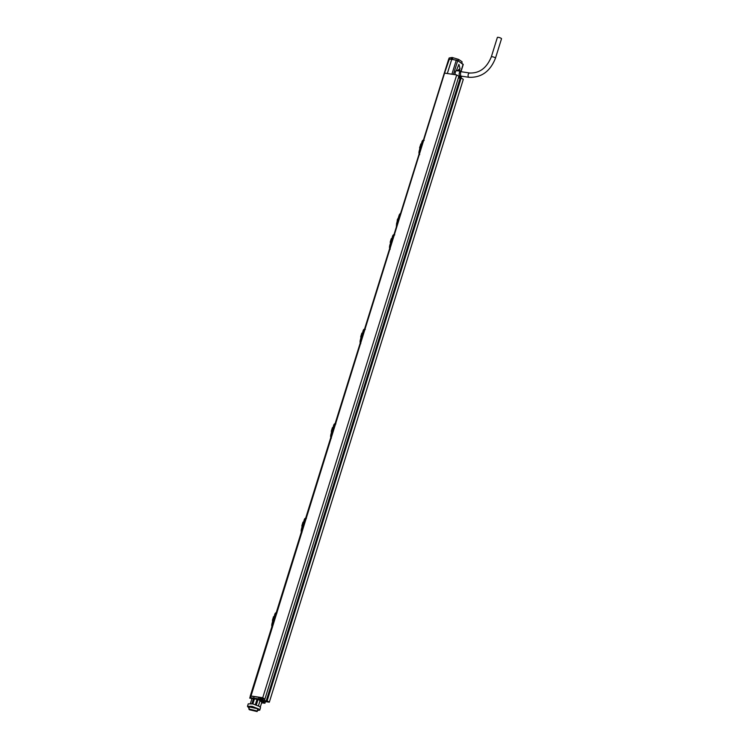 <?xml version="1.0" encoding="UTF-8"?>
<svg xmlns="http://www.w3.org/2000/svg" width="749" height="749" viewBox="0 0 749 749"><rect width="100%" height="100%" fill="white"/><g stroke="black" fill="none" stroke-linecap="round" stroke-linejoin="round"><path stroke-width="1.12" d="M422.389 143.415L444.157 73.524A8.061 1.741 17.3 0 1 444.56 73.177L251.009 695.99L262.73 697.74L264.865 699.192L260.324 698.077L264.275 700.755L267.168 700.755L269.312 702.197L265.277 701.598M251.009 695.99L250.569 695.99A8.061 1.741 -162.7 0 0 250.175 696.345A8.061 1.741 -162.7 0 0 250.175 696.579M260.006 698.246L263.863 700.858M445 73.177L456.712 74.928L458.856 76.37L264.865 699.192M262.73 697.74L456.712 74.928M267.168 700.755L461.159 77.933L463.294 79.385L269.312 702.197M461.159 77.933L460.27 77.802L266.288 700.624M460.139 78.214L458.36 77.952M264.762 699.173L264.275 700.755M419.112 153.938L419.805 148.021M421.341 144.07L420.02 148.302M421.434 143.808L422.82 140.372M423.204 140.821L419.637 152.262M424.177 140.316C423.391 139.567 422.67 140.793 422.043 144.005L419.393 153.039M421.5 143.808C422.015 140.69 422.876 139.567 424.084 140.438M419.655 154.659C418.569 153.817 418.738 151.616 420.18 148.068L420.095 148.096M421.406 143.855L422.193 144.07L420.929 148.133L420.18 148.068M421.088 144.08L420.02 148.255M419.946 148.171L419.618 147.703L419.946 148.171M421.425 143.827L420.751 144.061L419.946 147.722M420.929 143.92L419.618 147.693M389.677 248.462L390.66 242.62L390.173 242.217L391.315 238.594L390.173 242.217M391.896 238.594L393.375 234.896M393.759 235.345L391.493 242.648M394.732 234.84C393.946 234.091 393.234 235.317 392.598 238.528L390.192 246.786M391.989 238.322L392.598 238.528L389.957 247.554M392.064 238.332C392.579 235.214 393.44 234.091 394.648 234.961M390.22 249.174C389.124 248.331 389.302 246.14 390.735 242.592L391.746 238.463M390.51 245.578L391.493 242.657L390.51 242.245M391.643 238.603L390.369 242.536M360.232 342.986L360.924 337.059M360.775 343.697C359.689 342.855 359.857 340.664 361.299 337.116L361.14 337.35M362.46 333.118L363.939 329.42M364.323 329.869L360.756 341.31M365.297 329.363C364.51 328.614 363.799 329.841 363.162 333.043L360.512 342.078M362.619 332.856C363.134 329.738 363.995 328.614 365.203 329.485M361.299 337.116L364.023 330.609M363.312 333.118L362.048 337.181L360.737 336.732L361.14 337.293M362.207 333.118L360.831 336.722L361.252 337.265L360.737 336.732L361.87 333.118L360.737 336.732M330.796 437.51L331.489 431.583M331.339 438.221C330.243 437.379 330.421 435.188 331.854 431.639L331.695 431.873M333.015 427.632L334.494 423.943M334.878 424.393L331.311 435.834M335.852 423.887C335.065 423.138 334.354 424.365 333.717 427.567L331.077 436.601M333.183 427.37C333.698 424.262 334.56 423.138 335.767 424.009M331.854 431.639L334.578 425.132M333.876 427.642L332.612 431.696L331.292 431.255L331.695 431.817M332.762 427.642L331.395 431.246L331.816 431.78L331.292 431.255L332.434 427.642L331.292 431.255M301.351 532.024L302.044 526.107M301.894 532.745C300.808 531.902 300.976 529.712 302.418 526.163L302.259 526.388M303.579 522.156L305.058 518.467M305.442 518.917L301.875 530.348M306.416 518.411C305.629 517.653 304.918 518.888 304.281 522.09L301.632 531.125M302.418 526.163L303.326 522.165L304.431 522.156L305.143 519.656M303.738 521.894C304.253 518.776 305.115 517.662 306.322 518.533M304.431 522.156L303.167 526.219L301.856 525.798L302.989 522.147L301.866 525.77M303.326 522.165L302.259 526.341M271.915 626.548L272.608 620.631M272.458 627.269C271.363 626.426 271.541 624.226 272.973 620.678L272.814 620.912M274.134 616.68L275.613 612.982M275.997 613.431L272.439 624.872M276.971 612.925C276.184 612.176 275.473 613.403 274.836 616.614L272.196 625.649M274.209 616.464L273.544 616.67L272.43 620.294M274.303 616.418C274.817 613.3 275.679 612.176 276.887 613.047M272.973 620.678L275.698 614.171M274.995 616.68L273.731 620.743L272.421 620.303L273.984 616.549M273.881 616.689L272.814 620.865M396.333 227.078L396.596 223.464L399.32 214.701L400.603 213.147M400.266 214.251L397.11 224.372M397.476 220.637L398.234 218.184M396.464 226.647A8.492 1.835 17.3 0 1 396.474 226.413A8.492 1.835 17.3 0 1 396.67 226.17L398.056 221.723M399.704 216.405L401.089 211.948A8.492 1.835 -162.7 0 0 400.902 212.201M452.012 57.495L449.157 57.982L448.557 59.564L450.776 59.19L452.302 57.533L458.622 59.414L458.313 61.025M448.557 59.564L444.194 73.439L449.072 58.974L457.18 60.266L463.228 64.573M449.372 59.012L444.541 73.159M444.962 73.159L452.312 74.263M456.366 70.631L458.912 64.358L460.008 68.543L457.442 70.668M459.324 70.752L460.008 68.543M461.553 76.183L460.607 76.538L460.523 70.996A3.239 1.835 98.5 0 0 459.137 74.488A3.239 1.835 98.5 0 0 460.56 77.11A3.239 1.835 98.5 0 0 462.039 76.258M460.635 71.192L456.188 70.64A3.324 1.891 98.5 0 0 455.167 74.694M452.593 57.579L452.733 59.48L457.714 60.632L463.107 64.274L460.804 71.67M447.322 73.524L452.302 57.533M458.622 59.414L462.021 61.718L461.927 63.478M261.626 702.824L264.94 703.227L265.418 701.691L264.294 700.933L263.948 702.056L259.716 699.192L260.062 698.068L258.939 697.3L250.587 696.055L249.745 697.965M264.294 700.933L262.319 700.587M264.94 703.227L258.461 698.836L250.503 697.675L249.717 698.105L254.838 699.004L253.639 698.19L254.173 696.467M258.939 697.3L258.461 698.836M261.822 702.188L258.396 699.482L254.838 699.004M251.233 698.368L251.889 698.78M250.587 696.055L249.717 698.105M258.031 699.435L256.317 704.949M257.038 699.294L255.381 704.622M259.856 698.723L262.225 700.895M250.419 703.498L251.982 698.499M253.462 698.761L251.917 703.723M258.836 709.05L252.067 706.354L247.479 706.326L248.247 703.845L252.825 703.91L259.622 706.504L260.521 707.665L259.753 710.146L258.836 709.05L249.454 706.953L248.827 708.957L249.426 709.762L257.141 711.55L256.514 710.829L248.827 708.957M260.502 699.145L260.352 699.622M260.053 700.605L258.424 705.839M260.296 707.084L261.925 701.869M249.248 707.618L248.378 707.487L249.145 707.936M257.478 710.483L259.744 710.146M257.141 711.55L257.768 709.537L257.15 708.797M247.479 706.326L248.378 707.487M249.426 709.762L256.514 710.829M254.426 698.929L252.872 703.92M495.482 58.141A2.181 0.468 17.3 0 0 495.173 57.757A2.181 0.468 17.3 0 0 492.898 56.858A2.181 0.468 17.3 0 0 491.325 56.84L497.364 37.45A2.181 0.468 17.3 0 1 498.937 37.469A2.181 0.468 17.3 0 1 501.212 38.358A2.181 0.468 17.3 0 1 501.521 38.742L495.482 58.141C490.249 71.361 481.429 77.746 469.024 77.306A2.181 1.236 98.5 0 1 468.715 77.175A2.181 1.236 98.5 0 1 468.181 74.685A2.181 1.236 98.5 0 1 469.67 72.99A2.181 1.236 98.5 0 1 469.979 73.121M444.56 73.177L250.569 695.99M332.865 427.51L335.14 423.719M303.429 522.025L305.704 518.242M398.674 216.901L399.526 217.023M398.262 221.077L397.41 220.955M397.045 222.022L397.382 219.494A2.181 0.468 17.3 0 1 397.831 219.354L397.878 219.354M459.165 76.932L458.828 78.018M457.714 60.632L453.417 74.432M456.3 60.107L451.919 74.188M250.503 697.675L251.018 696.046M250.175 696.345L273.507 621.427M275.192 616.024L302.952 526.903M304.628 521.501L332.387 432.379M334.073 426.977L361.833 337.855M363.508 332.462L391.268 243.331M392.953 237.939L396.605 226.217M401.024 212.004L420.713 148.817M419.609 154.631L419.393 150.268L420.039 148.208M421.378 143.883L423.466 140.157M422.193 144.07L422.904 141.57M420.929 148.133L419.946 151.055M419.768 149.051L419.992 148.349M390.173 249.155L389.948 244.792L390.594 242.732M391.942 238.407L394.021 234.68M392.757 238.594L393.459 236.085M390.332 243.575L390.547 242.863M360.728 343.679L360.512 339.316L361.158 337.247M362.497 332.931L364.585 329.195M362.048 337.181L361.065 340.102M360.887 338.099L361.112 337.387M331.292 438.202L331.067 433.84L331.713 431.77M332.612 431.696L331.629 434.617M331.451 432.613L331.667 431.911M301.847 532.726L301.632 528.354L302.278 526.294M303.167 526.219L302.184 529.14M302.006 527.137L302.231 526.435M272.411 627.241L272.187 622.878L272.833 620.818M274.181 616.493L276.259 612.766M273.731 620.743L272.748 623.664M272.57 621.661L272.786 620.949M396.596 223.464L399.32 214.701M397.382 219.494L399.086 216.77M460.56 77.11L458.697 76.866M456.253 70.603L460.579 70.977M463.257 64.461L461.01 71.698M459.371 76.96L459.025 78.046M460.476 71.623L469.67 72.99C479.529 73.374 486.747 67.99 491.325 56.84M459.839 75.93L469.024 77.306"/></g></svg>
